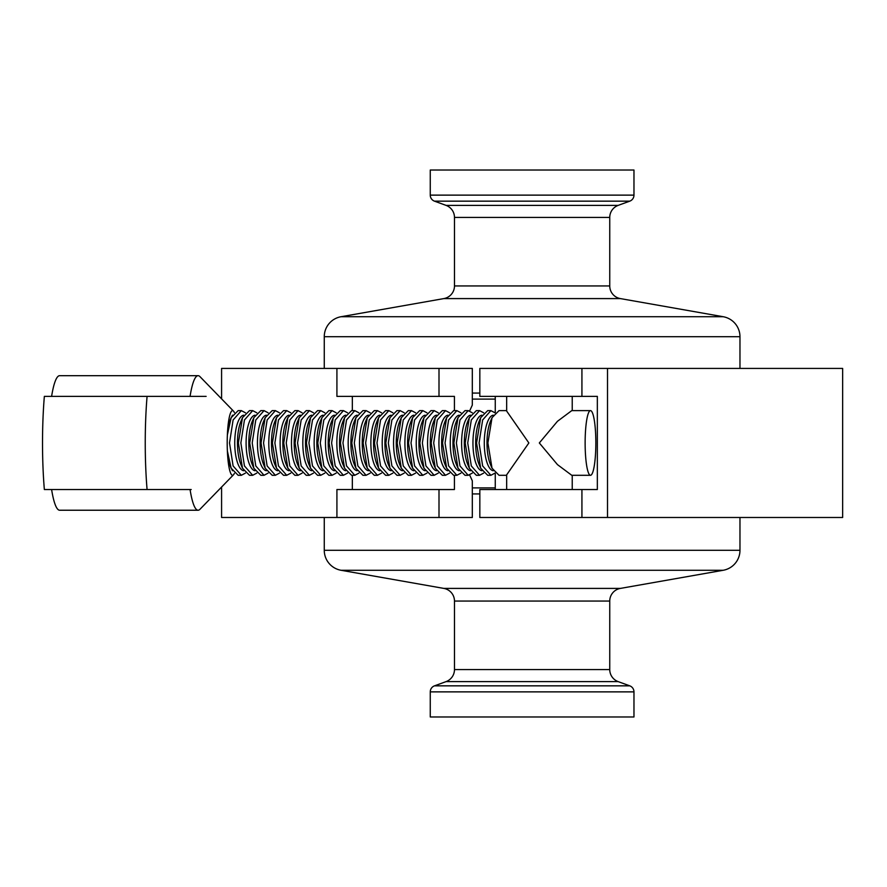 <?xml version="1.0" encoding="UTF-8"?>
<svg xmlns="http://www.w3.org/2000/svg" width="887" height="887" viewBox="0 0 887 887"><rect width="100%" height="100%" fill="white"/><g stroke="black" fill="none" stroke-linecap="round" stroke-linejoin="round"><path stroke-width="1.33" d="M739.969 368.427L739.969 336.705A20.29 20.29 0 0 0 723.204 316.726L620.357 298.586A12.839 12.839 0 0 1 609.746 285.947L609.746 217.426A12.839 12.839 0 0 1 618.195 205.374L629.748 201.161A6.42 6.42 0 0 0 633.972 195.129L633.972 170.027L430.262 170.027L430.262 195.129L633.972 195.129M609.746 217.426L454.477 217.426A12.839 12.839 0 0 0 446.039 205.374L434.486 201.161A6.42 6.42 0 0 1 430.262 195.129M620.357 298.586L443.877 298.586A12.839 12.839 0 0 0 454.477 285.947L609.746 285.947M739.969 336.705L324.265 336.705A20.29 20.29 0 0 1 341.029 316.726L723.204 316.726M454.477 217.426L454.477 285.947M443.877 298.586L341.029 316.726M324.265 336.705L324.265 368.427M633.972 691.871L430.262 691.871L430.262 716.973L633.972 716.973L633.972 691.871A6.42 6.42 0 0 0 629.748 685.839L618.195 681.626A12.839 12.839 0 0 1 609.746 669.574L609.746 601.053A12.839 12.839 0 0 1 620.357 588.414L723.204 570.274A20.29 20.29 0 0 0 739.969 550.295L739.969 517.487M618.195 681.626L446.039 681.626A12.839 12.839 0 0 0 454.477 669.574L609.746 669.574M609.746 601.053L454.477 601.053A12.839 12.839 0 0 0 443.877 588.414L341.029 570.274A20.29 20.29 0 0 1 324.265 550.295L739.969 550.295M430.262 691.871A6.42 6.42 0 0 1 434.486 685.839L629.748 685.839M446.039 681.626L434.486 685.839M454.477 601.053L454.477 669.574M324.265 517.487L324.265 550.295M234.356 473.414A32.342 5.355 -90 0 1 233.447 474.844A32.342 5.355 -90 0 1 232.549 475.299A32.342 5.355 -90 0 1 227.371 450.995A32.342 5.355 -90 0 1 227.205 442.957A32.342 5.355 -90 0 1 227.371 434.918A32.342 5.355 -90 0 1 232.549 410.614A32.342 5.355 -90 0 1 233.447 411.069A32.342 5.355 -90 0 1 234.356 412.499M233.447 411.069L199.963 376.631A67.279 11.132 90 0 0 198.1 375.678A67.279 11.132 90 0 0 190.062 396.378L44.35 396.378A103.513 17.13 -90 0 0 44.35 489.535L147.076 489.535A103.513 17.13 -90 0 1 147.076 396.378M147.076 489.535L190.062 489.535A67.279 11.132 90 0 0 198.1 510.236A67.279 11.132 90 0 0 199.963 509.282L233.447 474.844M243.714 415.194A27.774 9.325 90 0 0 234.745 442.957A27.774 9.325 90 0 0 243.714 470.72M252.684 410.614L249.513 410.614L242.484 417.688L241.031 421.092A27.774 9.325 90 0 0 237.461 442.957A27.774 9.325 90 0 0 241.031 464.821L242.484 468.225L249.513 475.299L252.684 475.299L244.446 465.941L240.865 442.957L244.446 419.983L252.684 410.614L256.764 412.788M245.422 473.126L241.342 475.299L233.104 465.941L229.522 442.957L233.104 419.983L241.342 410.614L245.422 412.788M242.484 417.688L238.37 442.957L242.484 468.225M255.057 415.194A27.774 9.325 90 0 0 246.098 442.957A27.774 9.325 90 0 0 255.057 470.72M264.027 410.614L260.856 410.614L253.826 417.688L252.374 421.092A27.774 9.325 90 0 0 248.803 442.957A27.774 9.325 90 0 0 252.374 464.821L253.826 468.225L260.856 475.299L264.027 475.299L255.789 465.941L252.207 442.957L255.789 419.983L264.027 410.614L268.107 412.788M256.764 473.126L252.684 475.299M253.826 417.688L249.713 442.957L253.826 468.225M266.399 415.194A27.774 9.325 90 0 0 257.441 442.957A27.774 9.325 90 0 0 266.399 470.72M275.369 410.614L272.198 410.614L265.169 417.688L263.716 421.092A27.774 9.325 90 0 0 260.146 442.957A27.774 9.325 90 0 0 263.716 464.821L265.169 468.225L272.198 475.299L275.369 475.299L267.131 465.941L263.55 442.957L267.131 419.983L275.369 410.614L279.449 412.788M268.107 473.126L264.027 475.299M265.169 417.688L261.055 442.957L265.169 468.225M277.742 415.194A27.774 9.325 90 0 0 268.783 442.957A27.774 9.325 90 0 0 277.742 470.72M286.712 410.614L283.541 410.614L276.511 417.688L275.059 421.092A27.774 9.325 90 0 0 271.489 442.957A27.774 9.325 90 0 0 275.059 464.821L276.511 468.225L283.541 475.299L286.712 475.299L278.474 465.941L274.892 442.957L278.474 419.983L286.712 410.614L290.792 412.788M279.449 473.126L275.369 475.299M276.511 417.688L272.398 442.957L276.511 468.225M289.084 415.194A27.774 9.325 90 0 0 280.126 442.957A27.774 9.325 90 0 0 289.084 470.72M298.054 410.614L294.883 410.614L287.854 417.688L286.401 421.092A27.774 9.325 90 0 0 282.831 442.957A27.774 9.325 90 0 0 286.401 464.821L287.854 468.225L294.883 475.299L298.054 475.299L289.816 465.941L286.235 442.957L289.816 419.983L298.054 410.614L302.134 412.788M290.792 473.126L286.712 475.299M287.854 417.688L283.74 442.957L287.854 468.225M300.427 415.194A27.774 9.325 90 0 0 291.468 442.957A27.774 9.325 90 0 0 300.427 470.72M309.397 410.614L306.226 410.614L299.196 417.688L297.744 421.092A27.774 9.325 90 0 0 294.174 442.957A27.774 9.325 90 0 0 297.744 464.821L299.196 468.225L306.226 475.299L309.397 475.299L301.159 465.941L297.577 442.957L301.159 419.983L309.397 410.614L313.477 412.788M302.134 473.126L298.054 475.299M299.196 417.688L295.083 442.957L299.196 468.225M311.769 415.194A27.774 9.325 90 0 0 302.811 442.957A27.774 9.325 90 0 0 311.769 470.72M320.739 410.614L317.568 410.614L310.55 417.688L309.086 421.092A27.774 9.325 90 0 0 305.516 442.957A27.774 9.325 90 0 0 309.086 464.821L310.539 468.225L317.568 475.299L320.739 475.299L312.501 465.941L308.92 442.957L312.501 419.983L320.739 410.614L324.819 412.788M313.477 473.126L309.397 475.299M310.55 417.688L306.425 442.957L310.539 468.225M323.112 415.194A27.774 9.325 90 0 0 314.153 442.957A27.774 9.325 90 0 0 323.123 470.72M332.082 410.614L328.911 410.614L321.892 417.688L320.429 421.092A27.774 9.325 90 0 0 316.859 442.957A27.774 9.325 90 0 0 320.429 464.821L321.892 468.225L328.911 475.299L332.082 475.299L323.855 465.941L320.262 442.957L323.844 419.983L332.082 410.614L336.162 412.788M324.819 473.126L320.739 475.299M321.892 417.688L317.768 442.957L321.892 468.225M334.454 415.194A27.774 9.325 90 0 0 325.496 442.957A27.774 9.325 90 0 0 334.466 470.72M343.424 410.614L340.253 410.614L333.235 417.688L331.771 421.092A27.774 9.325 90 0 0 328.201 442.957A27.774 9.325 90 0 0 331.771 464.821L333.235 468.225L340.253 475.299L343.424 475.299L335.197 465.941L331.605 442.957L335.186 419.983L343.424 410.614L347.516 412.788M336.162 473.126L332.082 475.299M333.235 417.688L329.11 442.957L333.235 468.225M345.808 415.194A27.774 9.325 90 0 0 336.838 442.957A27.774 9.325 90 0 0 345.808 470.72M354.767 410.614L351.596 410.614L344.577 417.688L343.114 421.092A27.774 9.325 90 0 0 339.544 442.957A27.774 9.325 90 0 0 343.114 464.821L344.577 468.225L351.596 475.299L354.767 475.299L346.54 465.941L342.959 442.957L346.529 419.983L354.767 410.614L358.858 412.788M347.516 473.126L343.424 475.299M344.577 417.688L340.453 442.957L344.577 468.225M357.151 415.194A27.774 9.325 90 0 0 348.181 442.957A27.774 9.325 90 0 0 357.151 470.72M366.109 410.614L362.938 410.614L355.92 417.688L354.456 421.092A27.774 9.325 90 0 0 350.886 442.957A27.774 9.325 90 0 0 354.456 464.821L355.92 468.225L362.938 475.299L366.109 475.299L357.882 465.941L354.301 442.957L357.871 419.983L366.109 410.614L370.201 412.788M358.858 473.126L354.767 475.299M355.92 417.688L351.795 442.957L355.92 468.225M368.493 415.194A27.774 9.325 90 0 0 359.523 442.957A27.774 9.325 90 0 0 368.493 470.72M377.452 410.614L374.281 410.614L367.262 417.688L365.799 421.092A27.774 9.325 90 0 0 362.229 442.957A27.774 9.325 90 0 0 365.799 464.821L367.262 468.225L374.281 475.299L377.452 475.299L369.225 465.941L365.644 442.957L369.214 419.983L377.452 410.614L381.543 412.788M370.201 473.126L366.109 475.299M367.262 417.688L363.138 442.957L367.262 468.225M379.836 415.194A27.774 9.325 90 0 0 370.866 442.957A27.774 9.325 90 0 0 379.836 470.72M388.794 410.614L385.623 410.614L378.605 417.688L377.141 421.092A27.774 9.325 90 0 0 373.571 442.957A27.774 9.325 90 0 0 377.141 464.821L378.605 468.225L385.623 475.299L388.794 475.299L380.567 465.941L376.986 442.957L380.556 419.983L388.794 410.614L392.886 412.788M381.543 473.126L377.452 475.299M378.605 417.688L374.48 442.957L378.605 468.225M391.178 415.194A27.774 9.325 90 0 0 382.208 442.957A27.774 9.325 90 0 0 391.178 470.72M400.137 410.614L396.966 410.614L389.947 417.688L388.484 421.092A27.774 9.325 90 0 0 384.914 442.957A27.774 9.325 90 0 0 388.484 464.821L389.947 468.225L396.966 475.299L400.137 475.299L391.91 465.941L388.329 442.957L391.899 419.983L400.137 410.614L404.228 412.788M392.886 473.126L388.794 475.299M389.947 417.688L385.823 442.957L389.947 468.225M402.521 415.194A27.774 9.325 90 0 0 393.551 442.957A27.774 9.325 90 0 0 402.521 470.72M411.479 410.614L408.308 410.614L401.29 417.688L399.826 421.092A27.774 9.325 90 0 0 396.256 442.957A27.774 9.325 90 0 0 399.826 464.821L401.29 468.225L408.308 475.299L411.479 475.299L403.252 465.941L399.671 442.957L403.241 419.983L411.479 410.614L415.571 412.788M404.228 473.126L400.137 475.299M401.29 417.688L397.165 442.957L401.29 468.225M413.863 415.194A27.774 9.325 90 0 0 404.893 442.957A27.774 9.325 90 0 0 413.863 470.72M422.822 410.614L419.651 410.614L412.632 417.688L411.169 421.092A27.774 9.325 90 0 0 407.599 442.957A27.774 9.325 90 0 0 411.169 464.821L412.632 468.225L419.651 475.299L422.822 475.299L414.595 465.941L411.014 442.957L414.584 419.983L422.822 410.614L426.913 412.788M415.571 473.126L411.479 475.299M412.632 417.688L408.508 442.957L412.632 468.225M425.206 415.194A27.774 9.325 90 0 0 416.236 442.957A27.774 9.325 90 0 0 425.206 470.72M434.164 410.614L430.993 410.614L423.975 417.688L422.511 421.092A27.774 9.325 90 0 0 418.941 442.957A27.774 9.325 90 0 0 422.511 464.821L423.975 468.225L430.993 475.299L434.164 475.299L425.937 465.941L422.356 442.957L425.926 419.983L434.164 410.614L438.256 412.788M426.913 473.126L422.822 475.299M423.975 417.688L419.85 442.957L423.975 468.225M436.548 415.194A27.774 9.325 90 0 0 427.578 442.957A27.774 9.325 90 0 0 436.548 470.72M445.507 410.614L442.336 410.614L435.317 417.688L433.854 421.092A27.774 9.325 90 0 0 430.284 442.957A27.774 9.325 90 0 0 433.854 464.821L435.317 468.225L442.336 475.299L445.507 475.299L437.28 465.941L433.699 442.957L437.269 419.983L445.507 410.614L449.598 412.788M438.256 473.126L434.164 475.299M435.317 417.688L431.193 442.957L435.317 468.225M447.891 415.194A27.774 9.325 90 0 0 438.921 442.957A27.774 9.325 90 0 0 447.891 470.72M456.849 410.614L453.678 410.614L446.66 417.688L445.196 421.092A27.774 9.325 90 0 0 441.626 442.957A27.774 9.325 90 0 0 445.196 464.821L446.66 468.225L453.678 475.299L456.849 475.299L448.622 465.941L445.041 442.957L448.611 419.983L456.849 410.614L460.941 412.788M449.598 473.126L445.507 475.299M446.66 417.688L442.535 442.957L446.66 468.225M459.233 415.194A27.774 9.325 90 0 0 450.263 442.957A27.774 9.325 90 0 0 459.233 470.72M468.192 410.614L465.021 410.614L458.002 417.688L456.539 421.092A27.774 9.325 90 0 0 452.969 442.957A27.774 9.325 90 0 0 456.539 464.821L458.002 468.225L465.021 475.299L468.192 475.299L459.965 465.941L456.384 442.957L459.954 419.983L468.192 410.614L472.283 412.788M460.941 473.126L456.849 475.299M458.002 417.688L453.878 442.957L458.002 468.225M470.576 415.194A27.774 9.325 90 0 0 461.606 442.957A27.774 9.325 90 0 0 470.576 470.72M479.534 410.614L476.363 410.614L469.345 417.688L467.881 421.092A27.774 9.325 90 0 0 464.311 442.957A27.774 9.325 90 0 0 467.881 464.821L469.345 468.225L476.363 475.299L479.534 475.299L471.307 465.941L467.726 442.957L471.296 419.983L479.534 410.614L483.626 412.788M472.283 473.126L468.192 475.299M469.345 417.688L465.22 442.957L469.345 468.225M481.918 415.194A27.774 9.325 90 0 0 472.948 442.957A27.774 9.325 90 0 0 481.918 470.72M490.877 410.614L487.706 410.614L480.687 417.688L479.224 421.092A27.774 9.325 90 0 0 475.654 442.957A27.774 9.325 90 0 0 479.224 464.821L480.687 468.225L487.706 475.299L490.877 475.299L482.65 465.941L479.069 442.957L482.639 419.983L490.877 410.614L494.968 412.788M483.626 473.126L479.534 475.299M480.687 417.688L476.563 442.957L480.687 468.225M493.261 415.194A27.774 9.325 90 0 0 484.291 442.957A27.774 9.325 90 0 0 493.261 470.72M506.665 410.614L499.048 410.614L492.03 417.688L490.566 421.092A27.774 9.325 90 0 0 486.996 442.957A27.774 9.325 90 0 0 490.566 464.821L492.03 468.225L499.048 475.299L506.665 475.299M494.968 473.126L490.877 475.299M492.03 417.688L487.905 442.957L492.03 468.225M590.487 475.299L571.771 475.299L557.468 464.622L539.318 442.957L557.457 421.303L571.771 410.614L590.487 410.614A32.342 5.355 90 0 0 585.132 442.957A32.342 5.355 90 0 0 590.487 475.299A32.342 5.355 90 0 0 595.842 442.957A32.342 5.355 90 0 0 590.487 410.614M506.665 396.378L506.665 411.069L528.863 442.957L506.665 474.844L506.665 489.535M231.141 468.225L229.711 464.877L227.371 450.995L231.141 468.225L238.171 475.299L241.342 475.299M221.584 398.862L221.584 368.427L438.998 368.427L438.998 396.378L454.421 396.378L454.421 410.614M469.666 410.881L472.316 405.082L472.316 368.427L438.998 368.427M336.916 368.427L336.916 396.378L438.998 396.378M469.666 475.033L472.316 480.832L472.316 517.487L221.584 517.487L221.584 487.052M336.916 517.487L336.916 489.535L438.998 489.535L438.998 517.487M454.421 475.299L454.421 489.535L438.998 489.535M842.65 517.487L479.834 517.487L479.834 489.535L597.339 489.535L597.339 396.378L479.834 396.378L479.834 368.427L842.65 368.427L842.65 517.487M352.339 489.535L352.339 475.299M352.339 410.614L352.339 396.378M581.927 396.378L581.927 368.427M607.517 517.487L607.517 368.427M495.256 489.535L495.256 473.436M495.256 412.477L495.256 396.378M581.927 517.487L581.927 489.535M51.612 396.378A67.279 11.132 -90 0 1 59.651 375.678L198.1 375.678M51.612 489.535A67.279 11.132 90 0 0 59.651 510.236L198.1 510.236M241.342 410.614L238.171 410.614L231.141 417.688L227.371 434.918L229.711 421.037L231.141 417.688M229.744 464.965L232.472 470.731M232.472 415.194L229.744 420.948M190.062 489.535L191.204 489.535M206.128 396.378L190.062 396.378M629.748 201.161L434.486 201.161M446.039 205.374L618.195 205.374M472.316 393.063L479.834 393.063M495.256 399.095L472.316 399.095M723.204 570.274L341.029 570.274M443.877 588.414L620.357 588.414M479.834 493.937L472.316 493.937M472.316 487.905L495.256 487.905M572.226 489.535L572.226 475.299M572.226 410.614L572.226 396.378"/></g></svg>
